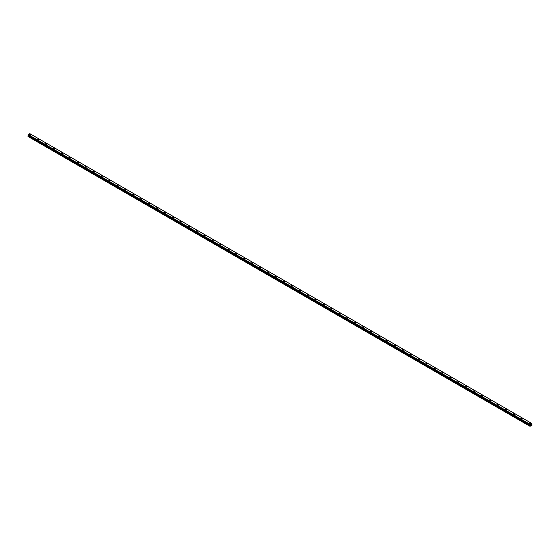 <?xml version="1.0" encoding="UTF-8"?>
<svg xmlns="http://www.w3.org/2000/svg" width="560" height="560" viewBox="0 0 560 560"><rect width="100%" height="100%" fill="white"/><g stroke="black" fill="none" stroke-linecap="round" stroke-linejoin="round"><path stroke-width="0.84" d="M29.61 134.862A0.7 0.406 180 0 1 31.01 134.862A0.7 0.406 180 0 1 29.61 134.862A0.7 0.406 180 0 1 31.01 134.862M37.541 139.44A0.7 0.406 180 0 1 38.941 139.44A0.7 0.406 180 0 1 37.541 139.44A0.7 0.406 180 0 1 38.941 139.44M45.465 144.018A0.7 0.406 180 0 1 46.865 144.018A0.7 0.406 180 0 1 45.465 144.018A0.7 0.406 180 0 1 46.865 144.018M53.389 148.596A0.7 0.406 180 0 1 54.789 148.596A0.7 0.406 180 0 1 53.389 148.596A0.7 0.406 180 0 1 54.789 148.596M61.32 153.167A0.7 0.406 180 0 1 62.72 153.174A0.7 0.406 180 0 1 61.32 153.167A0.7 0.406 180 0 1 62.72 153.167M69.244 157.745A0.7 0.406 180 0 1 70.644 157.745A0.7 0.406 180 0 1 69.244 157.745A0.7 0.406 180 0 1 70.644 157.745M77.168 162.323A0.7 0.406 180 0 1 78.575 162.323A0.7 0.406 180 0 1 77.168 162.323A0.7 0.406 180 0 1 78.575 162.323M85.099 166.901A0.7 0.406 180 0 1 86.499 166.901A0.7 0.406 180 0 1 85.099 166.901A0.7 0.406 180 0 1 86.499 166.901M93.023 171.472A0.7 0.406 180 0 1 94.423 171.479A0.7 0.406 180 0 1 93.023 171.472A0.7 0.406 180 0 1 94.423 171.472M100.954 176.05A0.7 0.406 180 0 1 102.354 176.05A0.7 0.406 180 0 1 100.954 176.05A0.7 0.406 180 0 1 102.354 176.05M108.878 180.628A0.7 0.406 180 0 1 110.278 180.628A0.7 0.406 180 0 1 108.878 180.628A0.7 0.406 180 0 1 110.278 180.628M116.802 185.206A0.7 0.406 180 0 1 118.202 185.206A0.7 0.406 180 0 1 116.802 185.206A0.7 0.406 180 0 1 118.202 185.206M124.733 189.777A0.7 0.406 180 0 1 126.133 189.784A0.7 0.406 180 0 1 124.733 189.777A0.7 0.406 180 0 1 126.133 189.777M132.657 194.355A0.7 0.406 180 0 1 134.057 194.355A0.7 0.406 180 0 1 132.657 194.355A0.7 0.406 180 0 1 134.057 194.355M140.581 198.933A0.7 0.406 180 0 1 141.988 198.933A0.7 0.406 180 0 1 140.581 198.933A0.7 0.406 180 0 1 141.988 198.933M148.512 203.511A0.7 0.406 180 0 1 149.912 203.511A0.7 0.406 180 0 1 148.512 203.511A0.7 0.406 180 0 1 149.912 203.511M156.436 208.089A0.7 0.406 180 0 1 157.836 208.089A0.7 0.406 180 0 1 156.436 208.089A0.7 0.406 180 0 1 157.836 208.089M164.367 212.66A0.7 0.406 180 0 1 165.767 212.667A0.7 0.406 180 0 1 164.367 212.66A0.7 0.406 180 0 1 165.767 212.66M172.291 217.238A0.7 0.406 180 0 1 173.691 217.238A0.7 0.406 180 0 1 172.291 217.238A0.7 0.406 180 0 1 173.691 217.238M180.215 221.816A0.7 0.406 180 0 1 181.615 221.816A0.7 0.406 180 0 1 180.215 221.816A0.7 0.406 180 0 1 181.615 221.816M188.146 226.394A0.7 0.406 180 0 1 189.546 226.394A0.7 0.406 180 0 1 188.146 226.394A0.7 0.406 180 0 1 189.546 226.394M196.07 230.965A0.7 0.406 180 0 1 197.47 230.972A0.7 0.406 180 0 1 196.07 230.965A0.7 0.406 180 0 1 197.47 230.965M203.994 235.543A0.7 0.406 180 0 1 205.401 235.543A0.7 0.406 180 0 1 203.994 235.543A0.7 0.406 180 0 1 205.401 235.543M211.925 240.121A0.7 0.406 180 0 1 213.325 240.121A0.7 0.406 180 0 1 211.925 240.121A0.7 0.406 180 0 1 213.325 240.121M219.849 244.699A0.7 0.406 180 0 1 221.249 244.699A0.7 0.406 180 0 1 219.849 244.699A0.7 0.406 180 0 1 221.249 244.699M227.773 249.27A0.7 0.406 180 0 1 229.18 249.277A0.7 0.406 180 0 1 227.773 249.27A0.7 0.406 180 0 1 229.18 249.27M235.704 253.848A0.7 0.406 180 0 1 237.104 253.848A0.7 0.406 180 0 1 235.704 253.848A0.7 0.406 180 0 1 237.104 253.848M243.628 258.426A0.7 0.406 180 0 1 245.028 258.426A0.7 0.406 180 0 1 243.628 258.426A0.7 0.406 180 0 1 245.028 258.426M251.559 263.004A0.7 0.406 180 0 1 252.959 263.004A0.7 0.406 180 0 1 251.559 263.004A0.7 0.406 180 0 1 252.959 263.004M259.483 267.582A0.7 0.406 180 0 1 260.883 267.582A0.7 0.406 180 0 1 259.483 267.582A0.7 0.406 180 0 1 260.883 267.582M267.407 272.153A0.7 0.406 180 0 1 268.814 272.16A0.7 0.406 180 0 1 267.407 272.153A0.7 0.406 180 0 1 268.814 272.153M275.338 276.731A0.7 0.406 180 0 1 276.738 276.731A0.7 0.406 180 0 1 275.338 276.731A0.7 0.406 180 0 1 276.738 276.731M283.262 281.309A0.7 0.406 180 0 1 284.662 281.309A0.7 0.406 180 0 1 283.262 281.309A0.7 0.406 180 0 1 284.662 281.309M291.186 285.887A0.7 0.406 180 0 1 292.593 285.887A0.7 0.406 180 0 1 291.186 285.887A0.7 0.406 180 0 1 292.593 285.887M299.117 290.458A0.7 0.406 180 0 1 300.517 290.465A0.7 0.406 180 0 1 299.117 290.458A0.7 0.406 180 0 1 300.517 290.458M307.041 295.036A0.7 0.406 180 0 1 308.441 295.036A0.7 0.406 180 0 1 307.041 295.036A0.7 0.406 180 0 1 308.441 295.036M314.972 299.614A0.7 0.406 180 0 1 316.372 299.614A0.7 0.406 180 0 1 314.972 299.614A0.7 0.406 180 0 1 316.372 299.614M322.896 304.192A0.7 0.406 180 0 1 324.296 304.192A0.7 0.406 180 0 1 322.896 304.192A0.7 0.406 180 0 1 324.296 304.192M330.82 308.763A0.7 0.406 180 0 1 332.227 308.77A0.7 0.406 180 0 1 330.82 308.763A0.7 0.406 180 0 1 332.227 308.763M339.948 313.061A0.7 0.406 180 0 1 338.954 313.628A0.7 0.406 180 0 1 339.948 313.061M338.751 313.341A0.7 0.406 180 0 1 340.151 313.341M346.675 317.919A0.7 0.406 180 0 1 348.075 317.919A0.7 0.406 180 0 1 346.675 317.919A0.7 0.406 180 0 1 348.075 317.919M354.599 322.497A0.7 0.406 180 0 1 356.006 322.497A0.7 0.406 180 0 1 354.599 322.497A0.7 0.406 180 0 1 356.006 322.497M362.53 327.075A0.7 0.406 180 0 1 363.93 327.075A0.7 0.406 180 0 1 362.53 327.075A0.7 0.406 180 0 1 363.93 327.075M371.651 331.366A0.7 0.406 180 0 1 370.664 331.933A0.7 0.406 180 0 1 371.651 331.366M370.454 331.646A0.7 0.406 180 0 1 371.854 331.646M378.385 336.224A0.7 0.406 180 0 1 379.785 336.224A0.7 0.406 180 0 1 378.385 336.224A0.7 0.406 180 0 1 379.785 336.224M386.309 340.802A0.7 0.406 180 0 1 387.709 340.802A0.7 0.406 180 0 1 386.309 340.802A0.7 0.406 180 0 1 387.709 340.802M394.233 345.38A0.7 0.406 180 0 1 395.633 345.38A0.7 0.406 180 0 1 394.233 345.38A0.7 0.406 180 0 1 395.633 345.38M402.164 349.951A0.7 0.406 180 0 1 403.564 349.958A0.7 0.406 180 0 1 402.164 349.951A0.7 0.406 180 0 1 403.564 349.951M410.088 354.529A0.7 0.406 180 0 1 411.488 354.529A0.7 0.406 180 0 1 410.088 354.529A0.7 0.406 180 0 1 411.488 354.529M418.012 359.107A0.7 0.406 180 0 1 419.419 359.107A0.7 0.406 180 0 1 418.012 359.107A0.7 0.406 180 0 1 419.419 359.107M425.943 363.685A0.7 0.406 180 0 1 427.343 363.685A0.7 0.406 180 0 1 425.943 363.685A0.7 0.406 180 0 1 427.343 363.685M433.867 368.256A0.7 0.406 180 0 1 435.267 368.263A0.7 0.406 180 0 1 433.867 368.256A0.7 0.406 180 0 1 435.267 368.256M441.798 372.834A0.7 0.406 180 0 1 443.198 372.834A0.7 0.406 180 0 1 441.798 372.834A0.7 0.406 180 0 1 443.198 372.834M449.722 377.412A0.7 0.406 180 0 1 451.122 377.412A0.7 0.406 180 0 1 449.722 377.412A0.7 0.406 180 0 1 451.122 377.412M457.646 381.99A0.7 0.406 180 0 1 459.046 381.99A0.7 0.406 180 0 1 457.646 381.99A0.7 0.406 180 0 1 459.046 381.99M465.577 386.568A0.7 0.406 180 0 1 466.977 386.568A0.7 0.406 180 0 1 465.577 386.568A0.7 0.406 180 0 1 466.977 386.568M473.501 391.146A0.7 0.406 180 0 1 474.901 391.146M474.698 390.852A0.7 0.406 180 0 1 473.704 391.426A0.7 0.406 180 0 1 474.698 390.852M481.425 395.717A0.7 0.406 180 0 1 482.832 395.717A0.7 0.406 180 0 1 481.425 395.717A0.7 0.406 180 0 1 482.832 395.717M489.356 400.295A0.7 0.406 180 0 1 490.756 400.295A0.7 0.406 180 0 1 489.356 400.295A0.7 0.406 180 0 1 490.756 400.295M497.28 404.873A0.7 0.406 180 0 1 498.68 404.873A0.7 0.406 180 0 1 497.28 404.873A0.7 0.406 180 0 1 498.68 404.873M505.211 409.451A0.7 0.406 180 0 1 506.611 409.451M506.401 409.164A0.7 0.406 180 0 1 505.414 409.731A0.7 0.406 180 0 1 506.401 409.164M513.135 414.022A0.7 0.406 180 0 1 514.535 414.022A0.7 0.406 180 0 1 513.135 414.022A0.7 0.406 180 0 1 514.535 414.022M521.059 418.6A0.7 0.406 180 0 1 522.459 418.6A0.7 0.406 180 0 1 521.059 418.6A0.7 0.406 180 0 1 522.459 418.6M528.99 423.178A0.7 0.406 180 0 1 530.39 423.178A0.7 0.406 180 0 1 528.99 423.178A0.7 0.406 180 0 1 530.39 423.178M530.768 425.222L530.957 424.739M531.272 424.662L531.062 425.047M531.811 423.472L29.799 133.637L28.182 134.575L28.014 135.191L530.04 425.033L530.201 424.403L531.811 423.472L531.909 425.327L530.019 426.314L530.271 425.565L28.252 135.73L28 136.472L530.019 426.314M530.271 425.565L530.187 425.117M28.252 135.338L530.271 425.173L28.252 135.73M28.175 135.282L530.201 425.131M28.014 135.191L530.019 425.012L28 135.163M530.201 424.403L28.189 134.568L530.201 424.41M530.187 424.438L28.168 134.603M530.047 424.69L28.028 134.848M530.019 424.753L28 134.911M530.285 425.201L28.266 135.359M530.285 425.53L28.266 135.688M530.04 425.971L28.021 136.136M530.019 426.034L28 136.199"/></g></svg>
